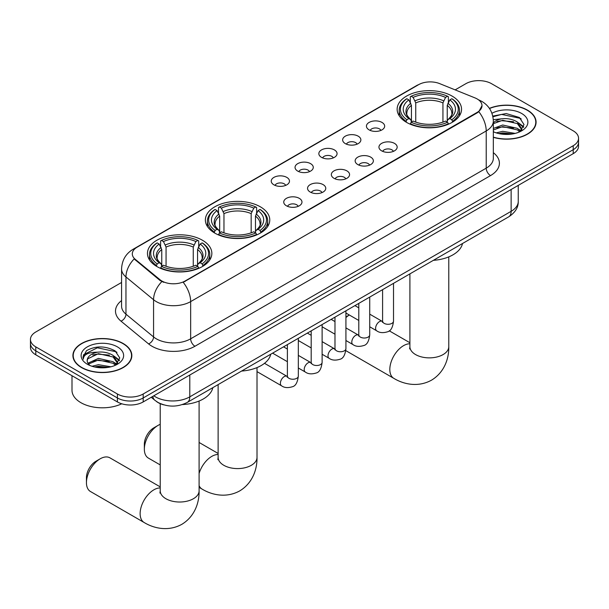 <?xml version="1.0" encoding="UTF-8"?>
<svg xmlns="http://www.w3.org/2000/svg" width="609" height="609" viewBox="0 0 609 609"><rect width="100%" height="100%" fill="white"/><g stroke="black" fill="none" stroke-linecap="round" stroke-linejoin="round"><path stroke-width="0.91" d="M260.34 206.809A32.201 18.59 0 0 0 225.246 202.782A32.201 18.59 0 0 0 205.37 219.956A32.201 18.59 0 0 0 214.802 233.102A32.201 18.59 0 0 0 249.888 237.129A32.201 18.59 0 0 0 269.772 219.956A32.201 18.59 0 0 0 260.34 206.809M202.432 240.243A32.201 18.59 0 0 0 167.338 236.216A32.201 18.59 0 0 0 147.462 253.39A32.201 18.59 0 0 0 156.894 266.536A32.201 18.59 0 0 0 191.98 270.563A32.201 18.59 0 0 0 211.856 253.39A32.201 18.59 0 0 0 202.432 240.243M452.106 96.093A32.201 18.59 0 0 0 417.02 92.058A32.201 18.59 0 0 0 397.144 109.239A32.201 18.59 0 0 0 406.568 122.379A32.201 18.59 0 0 0 441.662 126.413A32.201 18.59 0 0 0 461.538 109.239A32.201 18.59 0 0 0 452.106 96.093M369.107 129.869A9.112 5.26 180 0 1 367.303 128.385A9.112 5.26 180 0 1 370.318 121.846A9.112 5.26 180 0 1 381.995 122.432A9.112 5.26 180 0 1 383.807 128.385A9.112 5.26 180 0 1 369.107 129.869M380.891 130.417A5.466 3.159 0 0 0 379.422 128.88A5.466 3.159 0 0 0 374.033 128.08A5.466 3.159 0 0 0 370.219 130.417M345.311 143.61A9.112 5.26 180 0 1 343.506 142.125A9.112 5.26 180 0 1 346.521 135.586A9.112 5.26 180 0 1 358.199 136.172A9.112 5.26 180 0 1 360.01 142.125A9.112 5.26 180 0 1 345.311 143.61M357.087 144.158A5.466 3.159 0 0 0 355.626 142.62A5.466 3.159 0 0 0 350.236 141.821A5.466 3.159 0 0 0 346.422 144.158M321.514 157.35A9.112 5.26 180 0 1 319.702 155.866A9.112 5.26 180 0 1 322.724 149.327A9.112 5.26 180 0 1 334.402 149.913A9.112 5.26 180 0 1 336.206 155.866A9.112 5.26 180 0 1 321.514 157.35M333.29 157.898A5.466 3.159 0 0 0 331.821 156.361A5.466 3.159 0 0 0 326.439 155.561A5.466 3.159 0 0 0 322.625 157.898M297.71 171.091A9.112 5.26 180 0 1 295.905 169.607A9.112 5.26 180 0 1 298.92 163.067A9.112 5.26 180 0 1 310.598 163.654A9.112 5.26 180 0 1 312.409 169.607A9.112 5.26 180 0 1 297.71 171.091M309.494 171.639A5.466 3.159 0 0 0 308.025 170.101A5.466 3.159 0 0 0 302.635 169.302A5.466 3.159 0 0 0 298.821 171.639M273.913 184.832A9.112 5.26 180 0 1 272.101 183.347A9.112 5.26 180 0 1 275.123 176.808A9.112 5.26 180 0 1 286.801 177.394A9.112 5.26 180 0 1 288.613 183.347A9.112 5.26 180 0 1 273.913 184.832M285.69 185.38A5.466 3.159 0 0 0 284.22 183.842A5.466 3.159 0 0 0 278.838 183.043A5.466 3.159 0 0 0 275.024 185.38M381.615 150.826A9.112 5.26 180 0 1 379.803 149.342A9.112 5.26 180 0 1 382.825 142.803A9.112 5.26 180 0 1 394.503 143.389A9.112 5.26 180 0 1 396.307 149.342A9.112 5.26 180 0 1 381.615 150.826M393.391 151.375A5.466 3.159 0 0 0 391.922 149.837A5.466 3.159 0 0 0 386.532 149.038A5.466 3.159 0 0 0 382.726 151.375M357.81 164.567A9.112 5.26 180 0 1 356.006 163.083A9.112 5.26 180 0 1 359.021 156.543A9.112 5.26 180 0 1 370.698 157.13A9.112 5.26 180 0 1 372.51 163.083A9.112 5.26 180 0 1 357.81 164.567M369.587 165.115A5.466 3.159 0 0 0 368.125 163.577A5.466 3.159 0 0 0 362.736 162.778A5.466 3.159 0 0 0 358.922 165.115M334.014 178.308A9.112 5.26 180 0 1 332.202 176.823A9.112 5.26 180 0 1 335.224 170.284A9.112 5.26 180 0 1 346.902 170.87A9.112 5.26 180 0 1 348.706 176.823A9.112 5.26 180 0 1 334.014 178.308M345.79 178.856A5.466 3.159 0 0 0 344.321 177.318A5.466 3.159 0 0 0 338.939 176.519A5.466 3.159 0 0 0 335.125 178.856M310.217 192.048A9.112 5.26 180 0 1 308.405 190.564A9.112 5.26 180 0 1 311.427 184.025A9.112 5.26 180 0 1 323.105 184.611A9.112 5.26 180 0 1 324.909 190.564A9.112 5.26 180 0 1 310.217 192.048M321.994 192.596A5.466 3.159 0 0 0 320.524 191.059A5.466 3.159 0 0 0 315.135 190.259A5.466 3.159 0 0 0 311.321 192.596M286.413 205.789A9.112 5.26 180 0 1 284.609 204.304A9.112 5.26 180 0 1 287.623 197.765A9.112 5.26 180 0 1 299.301 198.351A9.112 5.26 180 0 1 301.112 204.304A9.112 5.26 180 0 1 286.413 205.789M298.189 206.337A5.466 3.159 0 0 0 296.728 204.799A5.466 3.159 0 0 0 291.338 204A5.466 3.159 0 0 0 287.524 206.337M475.005 97.904A16.405 9.47 180 0 1 477.197 98.97A16.405 9.47 180 0 1 482.001 105.662A16.405 9.47 180 0 1 477.197 112.36L185.075 281.015A16.405 9.47 180 0 1 160.038 279.752L135.267 259.327A16.405 9.47 180 0 1 132.298 253.9A16.405 9.47 180 0 1 137.109 247.201L418.627 84.666A16.405 9.47 180 0 1 439.629 83.608L475.005 97.904M163.707 404.84A18.224 10.52 180 0 1 156.346 401.4M493.336 137.345A29.468 17.014 0 0 0 536.087 122.158A29.468 17.014 0 0 0 527.463 110.13A29.468 17.014 0 0 0 489.392 108.364M123.208 343.522A29.468 17.014 0 0 0 91.099 339.83A29.468 17.014 0 0 0 72.913 355.549A29.468 17.014 0 0 0 81.537 367.577A29.468 17.014 0 0 0 113.655 371.269A29.468 17.014 0 0 0 131.841 355.549A29.468 17.014 0 0 0 123.208 343.522M73.217 357.08A29.468 17.014 0 0 0 73.11 357.536M482.001 105.662L478.788 111.698L477.197 112.848L183.225 282.332A21.262 12.279 60 0 1 190.655 301.607A24.299 14.03 180 0 1 156.292 301.607A24.299 14.03 180 0 1 153.567 299.727L125.964 276.973A24.299 14.03 180 0 1 121.572 268.927L121.572 306.129A24.299 14.03 0 0 0 125.964 314.175L153.567 336.937A24.299 14.03 0 0 0 156.292 338.81A24.299 14.03 0 0 0 190.655 338.81L486.218 168.168A24.299 14.03 0 0 0 493.336 158.249L493.336 121.039A24.299 14.03 180 0 1 486.218 130.965A21.262 12.279 -120 0 0 478.788 111.698M121.572 282.462L35.786 331.989A18.224 10.52 0 0 0 30.45 339.426L30.45 347.366A18.224 10.52 0 0 0 35.786 354.803L117.408 401.932L117.408 397.959A18.224 10.52 0 0 0 143.184 397.959L573.214 149.692A18.224 10.52 0 0 0 578.55 142.247A18.224 10.52 0 0 1 573.214 149.692L143.184 397.959A18.224 10.52 0 0 1 117.408 397.959L35.786 350.837L117.408 397.959L117.408 393.993A18.224 10.52 0 0 0 143.184 393.993L573.214 145.718A18.224 10.52 0 0 0 578.55 138.281A18.224 10.52 0 0 0 573.214 130.836L491.592 83.715A18.224 10.52 0 0 0 465.816 83.715L455.144 89.873M30.45 343.4A18.224 10.52 0 0 0 35.786 350.837A18.224 10.52 0 0 1 30.45 343.4M163.722 282.332L160.038 280.475L134.163 258.932A21.262 14.22 129.5 0 0 125.964 276.973L125.964 314.175A6.075 4.065 -50.5 0 1 120.993 321.149A30.374 17.539 180 0 1 121.572 300.564M30.45 339.426A18.224 10.52 0 0 0 35.786 346.871L117.408 393.993M131.643 357.536A29.468 17.014 0 0 0 131.536 357.08M535.89 124.145A29.468 17.014 0 0 0 535.783 123.688M117.408 401.932A18.224 10.52 0 0 0 143.184 401.932L573.214 153.658A18.224 10.52 0 0 0 578.55 146.213L578.55 138.281M493.336 137.147A29.163 16.839 0 0 0 535.783 122.158A29.163 16.839 0 0 0 527.242 110.252A29.163 16.839 0 0 0 489.507 108.531M496.251 132.876L502.691 131.3L515.176 133.401M498.771 133.569L502.691 132.876L512.557 133.95M493.336 128.408L502.691 125.005L517.361 128.324L520.489 131.3M493.336 129.983L502.691 126.581L517.361 129.9L519.675 131.849M493.298 119.684L501.846 118.793A15.187 8.77 0 0 0 493.336 122.873M501.846 118.793C507.678 118.184 512.847 119.257 517.361 122.021L521.814 129.017L521.707 130.174M493.336 123.688L502.691 120.278L517.361 123.597L521.761 129.808M493.336 131.43L493.983 132.031M493.336 131.742A21.262 12.279 0 0 0 521.662 130.836A21.262 12.279 0 0 0 521.662 113.48A21.262 12.279 0 0 0 491.943 113.282M519.926 131.734L524.014 124.548L519.355 117.476L506.208 113.548L492.78 116.098M492.925 116.776L501.61 114.408L520.314 118.352L521.228 118.976M496.914 121.579L501.61 120.704L513.638 121.724M520.155 124.548L523.534 127.372M496.914 127.875L501.61 127.007L513.638 128.019M520.155 130.844L520.649 131.171M499.182 133.66L501.61 133.302L512.329 133.988M518.358 122.744L523.725 126.809M518.358 129.047L521.152 130.729M81.758 367.455A29.163 16.839 0 0 0 113.533 371.102A29.163 16.839 0 0 0 131.536 355.549A29.163 16.839 0 0 0 122.995 343.643A29.163 16.839 0 0 0 91.213 339.997A29.163 16.839 0 0 0 73.217 355.549A29.163 16.839 0 0 0 81.758 367.455M71.999 375.715L71.999 390.27A30.374 17.539 0 0 0 80.898 402.678A30.374 17.539 0 0 0 121.747 403.782M92.005 366.268L98.445 364.692L110.929 366.785M94.524 366.961L98.445 366.268L108.311 367.341M115.68 365.126L119.767 357.94L115.101 350.868C105.113 345.706 95.583 345.646 86.508 350.685L83.007 357.102L83.342 359.165C83.54 354.545 88.29 352.215 97.6 352.185A15.187 8.77 0 0 0 87.186 360.513A15.187 8.77 0 0 0 87.924 363.208L98.445 358.397L113.114 361.716L116.243 364.692M88.434 364.045L98.445 359.972L113.114 363.291L115.428 365.24M97.6 352.185C103.423 351.576 108.6 352.649 113.114 355.412L117.567 362.408L117.461 363.565M87.194 360.68L87.704 358.823L98.445 353.669L113.114 356.988L117.514 363.2M87.924 363.208L89.736 365.423M117.408 346.871A21.262 12.279 0 0 0 87.338 346.871A21.262 12.279 0 0 0 87.338 364.228A21.262 12.279 0 0 0 117.415 364.228A21.262 12.279 0 0 0 117.408 346.871M83.014 357.247L83.669 354.651L97.364 347.792L116.068 351.743L116.981 352.367M92.667 354.963L97.364 354.095L109.392 355.116M115.908 357.932L119.28 360.764M92.667 361.266L97.364 360.399L109.392 361.411M115.908 364.235L116.403 364.563M94.928 367.052L97.364 366.694L108.082 367.379M114.111 356.136L119.478 360.201M114.111 362.439L116.898 364.121M349.307 314.99A19.442 11.221 120 0 0 345.927 317.594M345.927 316.931L349.292 314.982L345.927 316.931M405.99 122.036L406.858 119.737A28.92 16.694 0 0 1 406.858 98.734L408.845 99.884A26.126 15.08 0 0 0 408.845 118.588L410.809 119.707L411.44 122.051M411.44 121.092L411.44 105.387L408.845 99.884M410.291 102.373L410.291 96.747L411.151 96.252A28.92 16.694 0 0 1 447.531 96.252L445.537 97.402A26.126 15.08 0 0 0 413.138 97.402L415.741 102.906L415.741 122.112M442.941 122.112L442.941 102.906L445.537 97.402M433.357 260.34A33.411 19.29 0 0 0 462.513 243.509M410.291 123.711A30.13 17.395 0 0 0 448.391 123.711L447.531 122.219A28.92 16.694 0 0 1 411.151 122.219L410.291 124.221M448.391 124.221L448.391 123.711M406.858 98.734L405.99 99.229A30.13 17.395 0 0 0 399.207 110.229A30.13 17.395 0 0 0 405.99 121.229M447.531 96.252L448.391 96.747L448.391 102.373M411.151 122.219L413.138 121.069A26.126 15.08 0 0 0 445.537 121.069L447.531 122.219M408.845 118.588L406.858 119.737M413.138 97.402L411.151 96.252M410.809 103.264A23.37 13.489 0 0 0 410.809 119.707L410.915 119.775C407.596 116.57 406.249 114.385 406.858 113.236A22.48 12.979 0 0 1 411.44 105.387M452.685 121.229A30.13 17.395 0 0 0 459.475 110.229A30.13 17.395 0 0 0 452.685 99.229L451.825 98.734A28.92 16.694 0 0 1 451.825 119.737L452.685 122.036M451.825 119.737L449.838 118.588A26.126 15.08 0 0 0 449.838 99.884L451.825 98.734M449.838 99.884L447.234 105.387L447.234 121.092L447.874 119.707L449.838 118.588M447.234 105.387A22.48 12.979 0 0 1 451.817 113.236C452.434 114.393 451.079 116.57 447.76 119.775L447.874 119.707A23.37 13.489 0 0 0 447.874 103.264M447.234 122.051L447.234 121.092M144.348 449.183L144.348 444.22A13.368 7.719 -60 0 1 153.795 427.853L158.096 425.371A19.442 11.221 120 0 0 144.348 449.183A19.442 11.221 120 0 0 148.375 458.082L160.22 464.918M214.223 232.76L215.084 230.453A28.92 16.694 0 0 1 215.084 209.45L217.07 210.6A26.126 15.08 0 0 0 217.07 229.304L219.034 230.423L219.674 232.767M219.674 231.808L219.674 216.104L217.07 210.6M218.517 213.089L218.517 207.463L219.385 206.976A28.92 16.694 0 0 1 255.757 206.976L253.77 208.118A26.126 15.08 0 0 0 221.371 208.118L223.967 213.622L223.967 232.828M251.167 232.828L251.167 213.622L253.77 208.118M241.583 371.056A33.411 19.29 0 0 0 270.739 354.225M218.517 234.427A30.13 17.395 0 0 0 256.617 234.427L255.757 232.935A28.92 16.694 0 0 1 219.385 232.935L218.517 234.945M256.617 234.945L256.617 234.427M215.084 209.45L214.223 209.945A30.13 17.395 0 0 0 207.433 220.945A30.13 17.395 0 0 0 214.223 231.945M255.757 206.976L256.617 207.463L256.617 213.089M219.385 232.935L221.371 231.785A26.126 15.08 0 0 0 253.77 231.785L255.757 232.935M217.07 229.304L215.084 230.453M221.371 208.118L219.385 206.976M219.034 213.987A23.37 13.489 0 0 0 219.034 230.423L219.149 230.491C215.83 227.286 214.475 225.109 215.091 223.96A22.48 12.979 0 0 1 219.674 216.104M260.918 231.945A30.13 17.395 0 0 0 267.701 220.945A30.13 17.395 0 0 0 260.918 209.945L260.051 209.45A28.92 16.694 0 0 1 260.051 230.453L260.918 232.76M260.051 230.453L258.064 229.304A26.126 15.08 0 0 0 258.064 210.6L260.051 209.45M258.064 210.6L255.468 216.104L255.468 231.808L256.1 230.423L258.064 229.304M255.468 216.104A22.48 12.979 0 0 1 260.051 223.96C260.66 225.109 259.305 227.294 255.993 230.491L256.1 230.423A23.37 13.489 0 0 0 256.1 213.987M255.468 232.767L255.468 231.808M160.22 424.336A19.442 11.221 120 0 0 158.096 425.371L153.795 427.853M86.44 482.617L86.44 477.654A13.368 7.719 -60 0 1 95.887 461.287L100.188 458.805A19.442 11.221 120 0 0 86.44 482.617A19.442 11.221 120 0 0 90.467 491.516L144.166 522.522A19.442 11.221 -60 0 1 141.181 506.939A19.442 11.221 -60 0 1 153.887 489.811A19.442 11.221 -60 0 1 160.22 487.938M156.315 266.186L157.175 263.887A28.92 16.694 0 0 1 157.175 242.884L159.162 244.034A26.126 15.08 0 0 0 159.162 262.738L161.126 263.857L161.766 266.202M161.766 265.242L161.766 249.538L159.162 244.034M160.609 246.523L160.609 240.898L161.469 240.41A28.92 16.694 0 0 1 197.849 240.41L195.862 241.552A26.126 15.08 0 0 0 163.463 241.552L166.059 247.056L166.059 266.262M193.259 266.262L193.259 247.056L195.862 241.552M182.426 404.566A33.411 19.29 0 0 0 212.83 387.659M160.609 267.861A30.13 17.395 0 0 0 198.709 267.861L197.849 266.369A28.92 16.694 0 0 1 161.469 266.369L160.609 268.371M198.709 268.371L198.709 267.861M157.175 242.884L156.315 243.379A30.13 17.395 0 0 0 149.525 254.379A30.13 17.395 0 0 0 156.315 265.379M197.849 240.41L198.709 240.898L198.709 246.523M161.469 266.369L163.463 265.219A26.126 15.08 0 0 0 195.862 265.219L197.849 266.369M159.162 262.738L157.175 263.887M163.463 241.552L161.469 240.41M161.126 247.421A23.37 13.489 0 0 0 161.126 263.857L161.24 263.925C157.921 260.721 156.566 258.536 157.183 257.394A22.48 12.979 0 0 1 161.766 249.538M203.01 265.379A30.13 17.395 0 0 0 209.793 254.379A30.13 17.395 0 0 0 203.01 243.379L202.142 242.884A28.92 16.694 0 0 1 202.142 263.887L203.01 266.186M202.142 263.887L200.155 262.738A26.126 15.08 0 0 0 200.155 244.034L202.142 242.884M200.155 244.034L197.56 249.538L197.56 265.242L198.191 263.857L200.155 262.738M197.56 249.538A22.48 12.979 0 0 1 202.142 257.394C202.751 258.543 201.396 260.728 198.085 263.925L198.191 263.857A23.37 13.489 0 0 0 198.191 247.421M197.56 266.202L197.56 265.242M160.22 486.888L109.902 457.839A19.442 11.221 120 0 0 100.188 458.805L95.887 461.287M135.267 259.327L135.267 260.051M160.038 279.752L160.038 280.475M185.075 281.015L185.075 281.503M477.197 112.36L477.197 112.848M194.956 346.247A6.075 3.509 60 0 1 190.655 338.81L190.655 301.607L486.218 130.965L486.218 168.168A6.075 3.509 60 0 0 490.511 175.605L194.956 346.247A30.374 17.539 180 0 1 151.991 346.247A30.374 17.539 180 0 1 148.588 343.91L120.993 321.149M493.336 121.039C492.925 112.307 489.088 105.753 481.818 101.383L478.75 99.891A21.262 9.957 112 0 0 478.461 99.785M135.297 248.442A21.262 12.279 -120 0 0 133.097 249.271C125.827 253.633 121.983 260.188 121.572 268.927M133.097 249.271L416.838 85.45A21.262 12.279 60 0 1 418.452 84.765M161.849 281.602A21.262 14.22 129.5 0 0 153.567 299.727L153.567 336.937A6.075 4.065 -50.5 0 1 148.588 343.91M493.336 152.684A30.374 17.539 180 0 1 490.511 175.605M143.184 393.993L143.184 401.932M573.214 145.718L573.214 153.658M35.786 346.871L35.786 354.803M153.795 395.804A24.299 14.03 0 0 0 155.432 396.847A24.299 14.03 0 0 0 189.795 396.847L511.134 211.323A24.299 14.03 0 0 0 518.251 201.404C518.434 207.433 515.222 212.594 508.622 216.888L187.283 402.412A12.15 7.019 60 0 0 189.795 396.847L189.795 375.022M511.134 189.498L511.134 211.323A12.15 7.019 60 0 1 508.622 216.888M152.813 396.375A12.15 8.13 129.5 0 0 154.93 400.326L151.238 397.281M448.78 256.876L448.78 346.65A19.442 11.221 180 0 1 443.086 354.583A19.442 11.221 180 0 1 415.597 354.583A19.442 11.221 180 0 1 409.903 346.65L409.644 348.942M448.78 346.65C449.046 357.886 444.776 372.16 431.515 380.168C417.941 387.651 403.447 384.21 393.84 378.364A19.442 11.221 -60 0 1 390.864 362.789A19.442 11.221 -60 0 1 403.561 345.653A19.442 11.221 -60 0 1 409.903 343.788M442.941 102.906A22.48 12.979 0 0 0 415.741 102.906M443.573 100.79A23.37 13.489 0 0 0 415.102 100.79M257.013 367.592L257.013 457.367A19.442 11.221 180 0 1 251.319 465.306A19.442 11.221 180 0 1 223.823 465.306A19.442 11.221 180 0 1 218.129 457.367L217.87 459.658M199.097 473.482A19.442 11.221 -60 0 1 211.795 456.377A19.442 11.221 -60 0 1 218.129 454.504M257.013 457.367C257.272 468.603 253.001 482.876 239.74 490.892C226.175 498.368 211.681 494.934 202.074 489.088A19.442 11.221 -60 0 1 199.097 485.67M251.167 213.622A22.48 12.979 0 0 0 223.967 213.622M251.806 211.506A23.37 13.489 0 0 0 223.336 211.506M199.097 401.026L199.097 490.801A19.442 11.221 180 0 1 193.403 498.733A19.442 11.221 180 0 1 165.914 498.733A19.442 11.221 180 0 1 160.22 490.801L159.961 493.092M193.259 247.056A22.48 12.979 0 0 0 166.059 247.056M193.898 244.94A23.37 13.489 0 0 0 165.427 244.94M393.521 283.337L393.521 321.126A5.466 3.159 180 0 1 391.671 323.493A5.466 3.159 180 0 1 384.188 323.356A5.466 3.159 180 0 1 382.589 321.126L382.414 322.306L382.901 321.902M393.521 321.126C392.775 327.475 390.811 331.022 387.628 331.768C383.107 333.161 379.476 332.849 376.727 330.824A5.466 3.159 -60 0 1 375.89 326.439A5.466 3.159 -60 0 1 379.468 321.621A5.466 3.159 -60 0 1 379.704 321.491A5.466 3.159 -60 0 1 382.201 321.354L382.574 321.544M369.724 297.078L369.724 334.866A5.466 3.159 180 0 1 367.874 337.234A5.466 3.159 180 0 1 360.391 337.097A5.466 3.159 180 0 1 358.792 334.866L358.61 336.046L359.104 335.643M369.724 334.866C368.978 341.215 367.006 344.763 363.824 345.509C359.31 346.902 355.679 346.59 352.931 344.565A5.466 3.159 -60 0 1 352.093 340.18A5.466 3.159 -60 0 1 355.664 335.361A5.466 3.159 -60 0 1 355.907 335.232A5.466 3.159 -60 0 1 358.397 335.095L358.77 335.285M345.927 310.818L345.927 348.607A5.466 3.159 180 0 1 344.07 350.974A5.466 3.159 180 0 1 336.594 350.837A5.466 3.159 180 0 1 334.988 348.607L334.813 349.787L335.3 349.383M345.927 348.607C345.174 354.956 343.21 358.503 340.028 359.249C335.513 360.642 331.875 360.33 329.134 358.305A5.466 3.159 -60 0 1 328.297 353.92A5.466 3.159 -60 0 1 331.867 349.102A5.466 3.159 -60 0 1 332.111 348.972A5.466 3.159 -60 0 1 334.6 348.835L334.973 349.026M322.123 324.559L322.123 362.347A5.466 3.159 180 0 1 320.273 364.715A5.466 3.159 180 0 1 312.79 364.578A5.466 3.159 180 0 1 311.191 362.347L311.016 363.527L311.503 363.124M322.123 362.347C321.377 368.696 319.413 372.244 316.223 372.99C311.709 374.383 308.078 374.071 305.33 372.046A5.466 3.159 -60 0 1 304.492 367.661A5.466 3.159 -60 0 1 308.063 362.842A5.466 3.159 -60 0 1 308.306 362.713A5.466 3.159 -60 0 1 310.803 362.576L311.176 362.766M298.326 338.299L298.326 376.088A5.466 3.159 180 0 1 296.476 378.455A5.466 3.159 180 0 1 288.993 378.318A5.466 3.159 180 0 1 287.387 376.088L287.212 377.268L287.707 376.864M298.326 376.088C297.573 382.437 295.609 385.984 292.427 386.73C287.912 388.123 284.281 387.811 281.533 385.786A5.466 3.159 -60 0 1 280.696 381.401A5.466 3.159 -60 0 1 284.266 376.583A5.466 3.159 -60 0 1 284.51 376.453A5.466 3.159 -60 0 1 286.999 376.316L287.372 376.507M416.838 85.45L420.735 83.639M187.283 402.412C177.501 407.322 167.726 407.322 157.944 402.412L154.93 400.326M518.251 201.404L518.251 185.387M535.783 124.594L535.783 122.158M521.814 130.06L521.814 129.017M131.536 357.985L131.536 355.549M117.567 363.451L117.567 362.408M73.217 357.985L73.217 355.549M393.84 378.364L345.798 350.624M399.207 115.786L399.207 110.229M459.475 115.786L459.475 110.229M409.903 342.738L389.22 330.801M409.903 273.883L409.903 346.65M202.074 489.088L199.097 487.367M207.433 226.502L207.433 220.945M267.701 226.502L267.701 220.945M218.129 453.454L199.097 442.469M218.129 384.599L218.129 457.367M199.097 490.801C199.364 502.037 195.093 516.31 181.832 524.326C168.267 531.802 153.773 528.368 144.166 522.522M149.525 259.936L149.525 254.379M209.793 259.936L209.793 254.379M160.22 403.66L160.22 490.801M376.727 330.824L369.724 326.774M358.792 320.463L345.927 313.034M382.589 289.648L382.589 321.126M382.201 321.354L369.724 314.153M358.792 307.834L354.94 305.611M352.931 344.565L345.927 340.515M334.988 334.204L322.123 326.774M358.792 303.389L358.792 334.866M358.397 335.095L345.927 327.893M334.988 321.575L331.136 319.352M329.134 358.305L322.123 354.255M311.191 347.945L298.326 340.515M334.988 317.129L334.988 348.607M334.6 348.835L322.123 341.634M311.191 335.315L307.339 333.093M305.33 372.046L298.326 367.996M287.387 361.685L272.604 353.151M311.191 330.87L311.191 362.347M310.803 362.576L298.326 355.374M287.387 349.056L283.543 346.833M281.533 385.786L257.013 371.627M287.387 344.61L287.387 376.088M286.999 376.316L264.504 363.322"/></g></svg>

